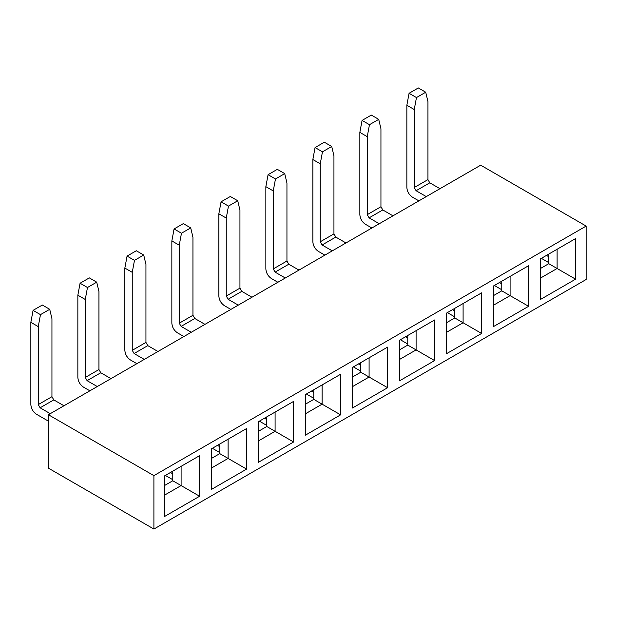 <?xml version="1.0" encoding="UTF-8"?>
<svg xmlns="http://www.w3.org/2000/svg" width="617" height="617" viewBox="0 0 617 617"><rect width="100%" height="100%" fill="white"/><g stroke="black" fill="none" stroke-linecap="round" stroke-linejoin="round"><path stroke-width="0.93" d="M480.682 165.186L586.15 226.077L586.15 279.493L153.903 529.054L48.427 468.156L153.903 529.054L586.15 279.493L586.15 226.077L480.682 165.186L48.427 414.74L153.903 475.638L586.15 226.077L153.903 475.638L153.903 529.054L153.903 475.638L48.427 414.74L48.427 468.156L48.427 414.74L480.682 165.186M369.097 377.033L387.607 387.715L387.607 347.116L369.097 357.806L369.097 377.033L369.097 357.806L387.607 347.116L387.607 387.715L352.446 408.014L352.446 367.416L387.607 347.116L352.446 367.416L369.097 357.806L352.446 367.416L352.446 408.014L387.607 387.715L369.097 377.033L352.446 386.651L369.097 377.033L360.775 372.228L369.097 377.033M399.446 340.283L434.607 319.984L399.446 340.283L399.446 380.882L434.607 360.583L434.607 319.984L416.097 330.666L416.097 349.901L434.607 360.583L416.097 349.901L399.446 359.51L416.097 349.901L416.097 330.666L434.607 319.984L434.607 360.583L399.446 380.882L399.446 340.283M446.446 313.151L481.607 292.851L446.446 313.151L446.446 353.742L481.607 333.442L481.607 292.851L463.097 303.533L463.097 322.76L481.607 333.442L463.097 322.76L446.446 332.378L463.097 322.76L463.097 303.533L481.607 292.851L481.607 333.442L446.446 353.742L446.446 313.151M493.446 286.01L528.599 265.711L493.446 286.01L493.446 326.609L528.599 306.31L528.599 265.711L510.097 276.401L510.097 295.628L528.599 306.31L510.097 295.628L493.446 305.245L510.097 295.628L510.097 276.401L493.446 286.01L528.599 265.711L528.599 306.31L493.446 326.609L493.446 286.01M540.446 258.878L575.599 238.578L540.446 258.878L540.446 299.476L575.599 279.177L575.599 238.578L557.097 249.26L557.097 268.495L575.599 279.177L557.097 268.495L540.446 278.105L557.097 268.495L557.097 249.26L540.446 258.878L575.599 238.578L575.599 279.177L540.446 299.476L540.446 258.878M360.775 365.279L358.462 363.945L360.775 365.279M353.371 366.884L360.775 371.156L353.371 366.884M399.446 349.901L407.775 345.088L407.775 335.478L407.775 345.088L416.097 349.901L407.775 345.088L399.446 349.901M407.775 338.147L405.462 336.813L407.775 338.147M400.371 339.751L407.775 344.024L400.371 339.751M446.446 322.76L454.775 317.956L454.775 308.338L454.775 317.956L463.097 322.76L454.775 317.956L446.446 322.76M454.775 311.014L452.462 309.672L454.775 311.014M447.371 312.611L454.775 316.883L447.371 312.611M493.446 295.628L501.775 290.823L501.775 281.205L501.775 290.823L510.097 295.628L501.775 290.823L493.446 295.628M501.775 283.874L499.462 282.54L501.775 283.874M494.371 285.478L501.775 289.751L494.371 285.478M540.446 268.495L548.775 263.683L548.775 254.073L548.775 263.683L557.097 268.495L548.775 263.683L540.446 268.495M548.775 256.741L546.461 255.407L548.775 256.741M541.371 258.346L548.775 262.618L541.371 258.346M360.775 362.611L360.775 372.228L360.775 362.611M164.446 475.954L199.607 455.662L199.607 496.253L164.446 516.552L164.446 475.954L164.446 516.552L199.607 496.253L199.607 455.662L164.446 475.954M211.446 448.821L246.607 428.522L246.607 469.121L211.446 489.42L211.446 448.821L246.607 428.522L211.446 448.821L211.446 489.42L246.607 469.121L246.607 428.522L228.097 439.211L228.097 458.439L246.607 469.121L228.097 458.439L211.446 468.056L228.097 458.439L228.097 439.211L211.446 448.821M258.446 421.689L293.607 401.389L293.607 441.988L258.446 462.287L258.446 421.689L293.607 401.389L258.446 421.689L258.446 462.287L293.607 441.988L293.607 401.389L275.097 412.071L275.097 431.306L293.607 441.988L275.097 431.306L258.446 440.916L275.097 431.306L275.097 412.071L258.446 421.689M305.446 394.556L340.607 374.257L340.607 414.848L305.446 435.147L305.446 394.556L340.607 374.257L305.446 394.556L305.446 435.147L340.607 414.848L340.607 374.257L322.097 384.939L322.097 404.166L340.607 414.848L322.097 404.166L305.446 413.783L322.097 404.166L322.097 384.939L305.446 394.556M352.446 377.033L360.775 372.228L352.446 377.033M164.446 475.962L199.607 455.662L181.105 466.344L181.105 485.571L199.607 496.253L181.105 485.571L164.446 495.189L181.105 485.571L181.105 466.344L164.446 475.962M211.446 458.439L219.775 453.634L219.775 444.016L219.775 453.634L228.097 458.439L219.775 453.634L211.446 458.439M219.775 446.685L217.462 445.351L219.775 446.685M212.371 448.289L219.775 452.562L212.371 448.289M258.446 431.306L266.775 426.494L266.775 416.884L266.775 426.494L275.097 431.306L266.775 426.494L258.446 431.306M266.775 419.552L264.462 418.218L266.775 419.552M259.371 421.156L266.775 425.429L259.371 421.156M305.446 404.166L313.775 399.361L313.775 389.743L313.775 399.361L322.097 404.166L313.775 399.361L305.446 404.166M313.775 392.42L311.462 391.078L313.775 392.42M306.371 394.016L313.775 398.289L306.371 394.016M164.446 485.571L172.775 480.766L172.775 471.149L172.775 480.766L181.105 485.571L172.775 480.766L164.446 485.571M172.775 473.825L170.462 472.483L172.775 473.825M165.371 475.422L172.775 479.694L165.371 475.422M427.943 101.62L427.943 179.609L429.794 182.817L439.967 188.686L429.794 182.817L427.943 179.609L414.246 187.514L416.097 190.722L429.794 182.817L416.097 190.722L414.246 187.514L414.246 109.525L406.85 105.252L406.85 187.514C407.174 191.602 409.025 194.802 412.403 197.131L418.874 200.864L412.403 197.131C409.048 194.787 407.205 191.586 406.85 187.514L406.85 105.252L409.071 93.29L418.318 87.946L425.722 92.218L416.467 97.563L414.246 109.525L414.246 187.514L427.943 179.609L427.943 101.62L425.722 92.218L427.943 101.62M426.278 196.592L416.097 190.722L426.278 196.592M265.85 186.658L265.85 268.919C266.182 272.999 268.025 276.208 271.403 278.537L277.874 282.27L271.403 278.537C268.056 276.192 266.205 272.992 265.85 268.919L265.85 186.658L268.071 174.696L277.318 169.351L284.722 173.624L275.467 178.969L273.254 190.931L265.85 186.658L273.254 190.931L273.254 268.919L273.254 190.931L275.467 178.969L268.071 174.696L265.85 186.658M285.278 277.997L275.097 272.128L273.254 268.919L275.097 272.128L288.795 264.223L298.967 270.092L288.795 264.223L286.944 261.014L288.795 264.223L275.097 272.128L285.278 277.997M286.944 183.025L286.944 261.014L273.254 268.919L286.944 261.014L286.944 183.025L284.722 173.624L286.944 183.025M239.944 210.158L239.944 288.147L241.795 291.355L251.967 297.232L241.795 291.355L239.944 288.147L226.254 296.052L228.097 299.26L241.795 291.355L228.097 299.26L226.254 296.052L226.254 218.063L218.85 213.79L218.85 296.052C219.182 300.14 221.025 303.34 224.403 305.67L230.874 309.41L224.403 305.67C221.056 303.333 219.205 300.124 218.85 296.052L218.85 213.79L221.071 201.828L230.318 196.484L237.722 200.756L228.467 206.101L226.254 218.063L226.254 296.052L239.944 288.147L239.944 210.158L237.722 200.756L239.944 210.158M238.278 305.137L228.097 299.26L238.278 305.137M312.85 159.525L312.85 241.787C313.174 245.867 315.025 249.075 318.403 251.397L324.874 255.137L318.403 251.397C315.056 249.06 313.205 245.851 312.85 241.787L312.85 159.525L315.071 147.556L324.318 142.219L331.722 146.491L322.467 151.828L320.246 163.798L312.85 159.525L320.246 163.798L320.246 241.787L320.246 163.798L322.467 151.828L315.071 147.556L312.85 159.525M332.278 250.864L322.097 244.988L320.246 241.787L322.097 244.988L335.795 237.082L345.967 242.959L335.795 237.082L333.944 233.882L335.795 237.082L322.097 244.988L332.278 250.864M333.944 155.893L333.944 233.882L320.246 241.787L333.944 233.882L333.944 155.893L331.722 146.491L333.944 155.893M359.85 132.385L359.85 214.647C360.174 218.734 362.025 221.935 365.403 224.264L371.874 228.005L365.403 224.264C362.048 221.927 360.205 218.719 359.85 214.647L359.85 132.385L362.071 120.423L371.318 115.078L378.722 119.359L369.467 124.696L367.246 136.665L359.85 132.385L367.246 136.665L367.246 214.647L367.246 136.665L369.467 124.696L362.071 120.423L359.85 132.385M379.278 223.732L369.097 217.855L367.246 214.647L369.097 217.855L382.795 209.95L392.967 215.827L382.795 209.95L380.944 206.741L382.795 209.95L369.097 217.855L379.278 223.732M380.944 128.752L380.944 206.741L367.246 214.647L380.944 206.741L380.944 128.752L378.722 119.359L380.944 128.752M30.85 322.336L30.85 404.598C31.182 408.678 33.033 411.886 36.403 414.208L48.427 421.156L36.403 414.208C33.056 411.871 31.205 408.662 30.85 404.598L30.85 322.336L33.071 310.366L42.326 305.029L49.722 309.302L40.475 314.639L38.254 326.609L30.85 322.336L38.254 326.609L38.254 404.598L38.254 326.609L40.475 314.639L33.071 310.366L30.85 322.336M50.278 413.675L40.105 407.798L38.254 404.598L40.105 407.798L53.795 399.893L63.975 405.77L53.795 399.893L51.944 396.692L53.795 399.893L40.105 407.798L50.278 413.675M51.944 318.704L51.944 396.692L38.254 404.598L51.944 396.692L51.944 318.704L49.722 309.302L51.944 318.704M77.85 295.196L77.85 377.457C78.182 381.545 80.033 384.746 83.403 387.075L89.874 390.816L83.403 387.075C80.056 384.738 78.205 381.53 77.85 377.457L77.85 295.196L80.071 283.234L89.318 277.889L96.722 282.162L87.475 287.507L85.254 299.469L77.85 295.196L85.254 299.469L85.254 377.457L85.254 299.469L87.475 287.507L80.071 283.234L77.85 295.196M97.278 386.543L87.105 380.666L85.254 377.457L87.105 380.666L100.795 372.761L110.975 378.637L100.795 372.761L98.944 369.552L100.795 372.761L87.105 380.666L97.278 386.543M98.944 291.563L98.944 369.552L85.254 377.457L98.944 369.552L98.944 291.563L96.722 282.162L98.944 291.563M124.85 268.063L124.85 350.325C125.182 354.405 127.033 357.613 130.403 359.942L136.874 363.675L130.403 359.942C127.056 357.598 125.205 354.397 124.85 350.325L124.85 268.063L127.071 256.101L136.318 250.757L143.722 255.029L134.475 260.374L132.254 272.336L124.85 268.063L132.254 272.336L132.254 350.325L132.254 272.336L134.475 260.374L127.071 256.101L124.85 268.063M144.278 359.402L134.105 353.533L132.254 350.325L134.105 353.533L147.795 345.628L157.967 351.497L147.795 345.628L145.944 342.42L147.795 345.628L134.105 353.533L144.278 359.402M145.944 264.431L145.944 342.42L132.254 350.325L145.944 342.42L145.944 264.431L143.722 255.029L145.944 264.431M192.944 237.298L192.944 315.287L194.795 318.488L204.967 324.365L194.795 318.488L192.944 315.287L179.254 323.192L181.105 326.393L194.795 318.488L181.105 326.393L179.254 323.192L179.254 245.204L171.85 240.931L171.85 323.192C172.182 327.272 174.025 330.481 177.403 332.802L183.874 336.543L177.403 332.802C174.056 330.465 172.205 327.257 171.85 323.192L171.85 240.931L174.071 228.961L183.318 223.624L190.722 227.897L181.467 233.234L179.254 245.204L179.254 323.192L192.944 315.287L192.944 237.298L190.722 227.897L192.944 237.298M191.278 332.27L181.105 326.393L191.278 332.27M406.85 105.252L414.246 109.525L416.467 97.563L409.071 93.29L406.85 105.252M218.85 213.79L226.254 218.063L228.467 206.101L221.071 201.828L218.85 213.79M171.85 240.931L179.254 245.204L181.467 233.234L174.071 228.961L171.85 240.931M416.467 97.563L425.722 92.218L418.318 87.946L409.071 93.29L416.467 97.563M275.467 178.969L284.722 173.624L277.318 169.351L268.071 174.696L275.467 178.969M228.467 206.101L237.722 200.756L230.318 196.484L221.071 201.828L228.467 206.101M322.467 151.828L331.722 146.491L324.318 142.219L315.071 147.556L322.467 151.828M369.467 124.696L378.722 119.359L371.318 115.078L362.071 120.423L369.467 124.696M40.475 314.639L49.722 309.302L42.326 305.029L33.071 310.366L40.475 314.639M87.475 287.507L96.722 282.162L89.318 277.889L80.071 283.234L87.475 287.507M134.475 260.374L143.722 255.029L136.318 250.757L127.071 256.101L134.475 260.374M181.467 233.234L190.722 227.897L183.318 223.624L174.071 228.961L181.467 233.234"/></g></svg>
